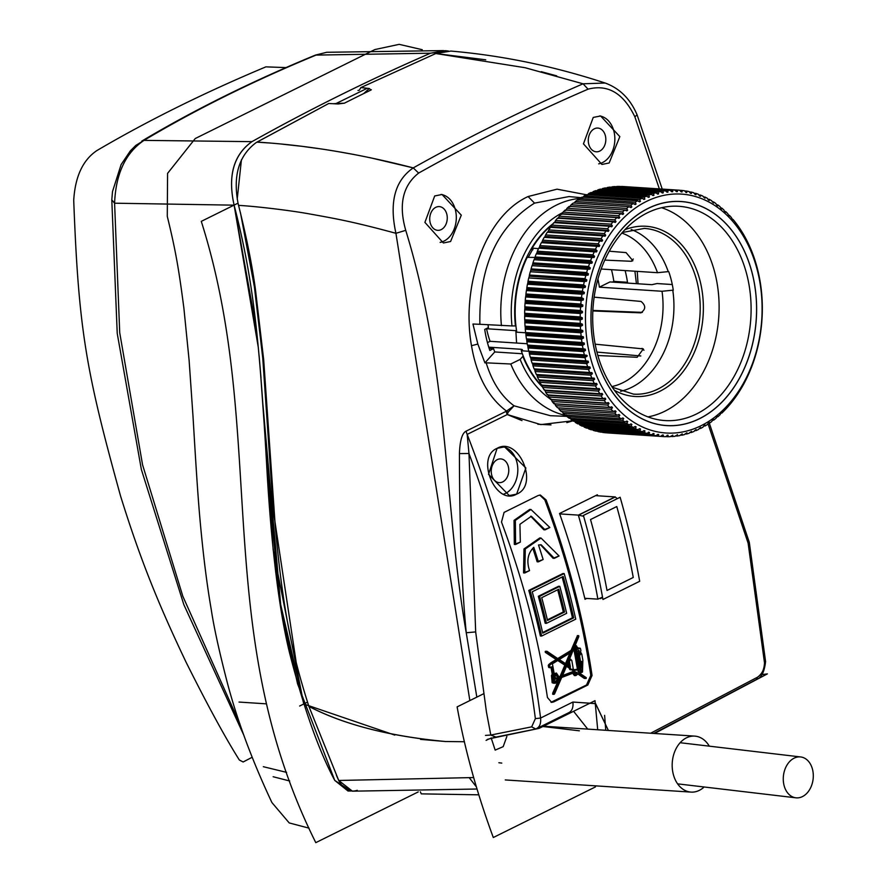 <?xml version="1.0" encoding="UTF-8"?>
<svg xmlns="http://www.w3.org/2000/svg" width="887" height="887" viewBox="0 0 887 887"><rect width="100%" height="100%" fill="white"/><g stroke="black" fill="none" stroke-linecap="round" stroke-linejoin="round"><path stroke-width="1.33" d="M572.78 420.782L540.848 424.596L507.264 414.539L508.207 412.078L514.061 405.814L506.277 411.258L466.207 431.104C462.194 432.923 459.932 440.418 459.433 453.59C459.544 527.255 461.805 586.972 466.24 632.753C443.833 503.794 449.321 372.063 405.736 230.343C398.429 204.709 402.731 185.627 418.642 173.076C473.813 142.142 530.282 114.168 588.059 89.166C607.905 84.01 623.506 93.235 634.87 116.851L659.363 188.898M508.207 412.078L506.477 411.058C488.271 397.431 476.618 375.644 471.496 345.708C461.273 289.107 483.415 217.06 528.075 196.537L557.036 189.175L586.296 194.741M637.254 271.378L638.03 283.773M434.697 195.96L424.906 222.382L443.378 242.983L450.596 241.508L461.284 215.153L442.048 194.497L434.697 195.96M593.237 117.428L583.458 143.849L601.929 164.45L609.147 162.986L619.836 136.631L600.599 115.975L593.237 117.428M459.433 453.59L468.979 453.512L467.183 434.386C504.049 529.927 528.519 624.481 540.582 718.049C541.125 723.903 539.496 727.551 535.681 728.97L536.646 728.593L535.681 728.97L531.679 726.852L490.799 735.057L486.431 711.939L475.676 631.921L468.979 453.512C501.399 541.336 523.352 628.373 534.85 714.623L535.371 718.636L531.679 726.852M535.371 718.636L540.582 718.049L572.88 702.049L595.632 703.657L608.393 730.456L595.51 703.568L572.88 702.049L540.582 718.049C528.53 624.559 504.071 530.005 467.183 434.386L507.264 414.539L521.988 420.604M757.509 677.202L650.637 733.227L757.509 677.202C762.088 673.943 764.428 669.164 764.505 662.844C764.173 669.674 761.833 674.453 757.509 677.202L756.666 679.342C761.345 678.012 764.317 672.113 765.592 661.658L764.505 662.844L748.129 543.188L707.97 423.642L748.14 543.21L764.505 662.844M587.815 685.019L592.05 675.439A598.525 372.451 63.7 0 0 546.104 499.958L540.383 495.046L538.187 495.5L504.082 512.398L501.499 522.044A598.525 372.451 -116.3 0 1 547.445 697.537L551.647 702.382L553.71 701.916L587.815 685.019L592.05 675.439A598.525 372.451 63.7 0 0 546.104 499.958L540.383 495.046L538.187 495.5L504.082 512.398L501.499 522.044A598.525 372.451 -116.3 0 1 547.445 697.537L551.647 702.382L553.71 701.916L587.815 685.019L586.54 684.964L590.786 675.384A596.652 371.287 -116.3 0 0 544.829 499.891L539.74 495.057L544.829 499.891A596.652 371.287 -116.3 0 1 590.786 675.384L592.05 675.439L590.786 675.384L586.54 684.964L552.435 701.861L553.71 701.916L551.027 702.293L586.54 684.964L587.815 685.019M497.119 448.323L488.537 474.334L509.271 495.567L516.644 494.114L525.869 467.992L504.603 446.882L497.119 448.323C475.133 457.237 495.656 506.488 516.644 494.114C539.629 485.167 518.496 435.872 497.119 448.323M585.021 599.29A598.525 372.451 -116.3 0 0 559.542 513.495A598.525 372.451 63.7 0 1 585.021 599.29L586.784 598.426L585.021 599.29M597.328 494.78L559.542 513.495L597.328 494.78A598.525 372.451 63.7 0 1 597.683 495.778A598.525 372.451 -116.3 0 0 597.328 494.78M607.296 83.799L605.156 83.023L583.047 83.799L525.126 67.722L435.783 53.53L450.918 51.069C502.419 55.526 553.843 66.192 605.189 83.045M485.743 59.806L435.783 53.53L360.876 87.58L359.268 90.252L357.993 90.463L359.246 90.263L360.876 87.58L435.916 53.475M333.412 103.712L344.344 103.18L371.354 89.753M588.059 89.166L583.047 83.799C525.159 108.913 468.558 136.942 413.253 167.898C359.412 153.894 307.334 145.28 257.019 142.075L328.722 103.502L338.113 103.967L344.344 103.18M369.291 88.523L370.999 89.986L369.291 88.523L360.876 87.58L369.291 88.523L363.581 93.645M473.636 777.555L338.712 780.471L308.909 706.418C343.457 724.491 388.983 736.188 445.507 741.521C389.681 736.376 344.145 724.679 308.909 706.418L308.332 704.655C294.063 659.473 283.263 616.653 275.203 525.359L263.694 359.878L255.334 288.608C251.941 264.16 246.353 236.419 238.559 205.385L238.126 203.644C232.782 175.859 238.803 155.502 256.188 142.563L328.722 103.502M238.559 205.385C253.87 206.139 289.14 210.241 308.665 213.778C336.572 218.801 353.17 221.706 395.935 233.303C389.105 202.38 394.87 180.571 413.253 167.898L369.657 157.598M475.676 631.921L466.24 632.753L476.829 697.127M469.844 700.586L395.935 233.303L405.736 230.343M485.488 735.401L490.799 735.057L495.866 737.064L487.251 739.448M495.068 737.285L535.327 729.114M466.207 431.104A6.73 4.191 -116.3 0 0 467.183 434.386L507.264 414.539A6.73 4.191 63.7 0 1 506.277 411.258M573.59 711.296L587.726 729.103M240.444 212.669L254.414 286.933L262.752 358.126L273.307 510.801L296.169 662.234M445.507 741.521L464.455 741.732L445.507 741.521L420.538 739.381L445.507 741.521L464.455 741.732L445.507 741.521M516.578 343.058L515.857 330.651M488.038 324.808A93.523 68.864 93.7 0 0 488.415 327.591L484.712 329.432A98.756 72.723 93.7 0 0 489.835 350.454L493.538 348.624L489.136 348.325M522.343 353.747L494.769 351.939L484.923 362.894L486.165 362.827C492.108 382.109 501.399 396.434 514.061 405.814L550.361 415.704L566.959 416.369M493.538 348.624A93.523 68.864 93.7 0 0 494.769 351.939M523.186 355.975L522.853 356.386A97.26 71.625 93.7 0 0 542.633 387.153M626.045 282.986L627.497 282.277A98.756 72.723 93.7 0 0 625.135 270.579M636.434 283.674L634.904 271.222M581.085 197.679L569.01 196.57L534.528 203.123C496.964 226.806 478.747 267.198 479.889 324.287L511.976 325.939A101.883 75.018 -86.3 0 1 562.779 212.592M479.889 324.287L472.959 324.032L477.838 344.056L484.923 362.894M550.184 398.928A101.883 75.018 -86.3 0 1 520.137 359.423L510.757 364.003L486.165 362.827M520.137 359.423L522.853 356.386M553.144 223.635A97.26 71.625 93.7 0 0 515.436 325.917L511.976 325.939M627.497 282.277L613.848 281.379L612.407 282.099M241.419 159.771L237.217 199.198M578.457 648.186L579.244 648.574L578.457 648.186M584.921 678.355L578.446 673.555L576.051 675.473L574.665 674.508A598.525 372.451 63.7 0 0 574.355 672.612L561.682 677.48L553.954 694.31L560.784 677.812L554.009 693.135L553.954 694.31L554.541 693.956L552.679 694.255L552.734 693.08L554.009 693.135L552.734 693.08L557.723 681.859L552.734 693.08L552.679 694.255L554.541 693.956L561.682 677.48L574.355 672.612A598.525 372.451 63.7 0 1 574.665 674.508L576.051 675.473L578.446 673.555L586.196 678.411L584.211 678.367L578.235 674.22L584.921 678.355M574.776 675.417L573.401 674.453A596.652 371.287 -116.3 0 0 573.168 673.067A596.652 371.287 -116.3 0 1 573.401 674.453L574.665 674.508L573.401 674.453L574.776 675.417M553.266 693.9L552.679 694.255L553.266 693.9M559.22 678.444L557.103 682.469L554.952 683.312L553.433 682.802L552.734 675.595L553.499 674.242A598.525 372.451 63.7 0 0 552.169 666.813L549.873 667.312A598.525 372.451 63.7 0 0 549.541 665.538L552.157 662.844L557.457 659.595L556.204 659.54L550.894 662.789L552.157 662.844L557.457 659.595L556.204 659.54L550.894 662.789L552.157 662.844L551.603 663.831L548.709 664.585L551.603 663.831L550.339 663.775L550.894 662.789L548.709 664.585L549.973 664.64L549.541 665.538L548.277 665.483A596.652 371.287 63.7 0 1 548.609 667.257L549.873 667.312A598.525 372.451 63.7 0 0 549.541 665.538L548.277 665.483L548.709 664.585L548.277 665.483A596.652 371.287 63.7 0 1 548.609 667.257L550.517 667.634L552.169 666.813A598.525 372.451 63.7 0 1 553.499 674.242L552.235 674.187A596.652 371.287 -116.3 0 0 551.015 667.39A596.652 371.287 -116.3 0 1 552.235 674.187L553.499 674.242L552.734 675.595L553.433 682.802L552.157 682.735L551.47 675.539L552.235 674.187L551.47 675.539L552.734 675.595L551.47 675.539L552.157 682.735L554.952 683.312L557.103 682.469L559.22 678.444L560.784 677.812L559.209 678.466M553.676 683.256L552.157 682.735L553.676 683.256M549.253 667.578L548.609 667.257L549.253 667.578M545.339 652.377L556.204 659.54L545.339 652.377L545.206 651.479L547.046 651.324L558.344 658.986L572.281 650.493L571.017 650.437L557.08 658.93L571.017 650.437L577.481 635.624L571.017 650.437L572.281 650.493L578.113 636.023L578.745 635.691L578.812 636.589L574.843 646.268L576.694 646.113A598.525 372.451 63.7 0 1 576.849 646.9L579.034 648.563L580.508 648.63A598.525 372.451 -116.3 0 1 580.896 650.714L580.486 651.845L581.805 654.218A598.525 372.451 -116.3 0 1 582.859 660.205L582.471 672.08L579.566 673.166L586.285 677.679L586.196 678.411L586.285 677.679L579.566 673.166L582.471 672.08L582.859 660.205A598.525 372.451 -116.3 0 0 581.805 654.218L580.486 651.845L580.896 650.714A598.525 372.451 -116.3 0 0 580.508 648.63L579.034 648.563L576.849 646.9A598.525 372.451 63.7 0 0 576.694 646.113L574.843 646.268L578.812 636.589L578.745 635.691L577.481 635.624L578.745 635.691L572.281 650.493L558.344 658.986L546.47 651.535L547.046 651.324L546.603 652.433L557.457 659.595L546.603 652.433L545.339 652.377L545.206 651.479L546.47 651.535L546.603 652.433L545.339 652.377M540.383 636.001A596.652 371.287 -116.3 0 0 528.796 590.42L562.912 573.534L528.796 590.42L530.049 590.487L564.165 573.59L562.912 573.534L564.165 573.59A598.525 372.451 -116.3 0 1 575.752 619.159L541.647 636.057L540.383 636.001A596.652 371.287 -116.3 0 0 528.796 590.42L530.049 590.487A598.525 372.451 63.7 0 1 541.647 636.057L540.383 636.001M553.078 558.278L540.527 544.762L553.078 558.278L554.331 558.333L541.17 544.773L538.52 544.995A598.525 372.451 -116.3 0 1 543.143 559.497L537.145 561.793A596.652 371.287 -116.3 0 0 532.81 548.221A596.652 371.287 -116.3 0 1 537.145 561.793L538.398 561.848A598.525 372.451 63.7 0 0 533.774 547.346C527.776 553.333 526.368 561.094 529.55 570.607L524.805 572.958L525.281 548.964L541.015 538.021L559.076 555.983L553.078 558.278M523.541 572.902L524.006 548.942L539.751 537.965L541.015 538.021L559.076 555.983L554.331 558.333L541.17 544.773L538.52 544.995A598.525 372.451 -116.3 0 1 543.143 559.497L538.398 561.848A598.525 372.451 63.7 0 0 533.774 547.346C527.776 553.333 526.368 561.094 529.55 570.607L523.541 572.902L524.006 548.942L539.751 537.965L541.015 538.021L525.281 548.964L524.805 572.958L523.541 572.902M543.853 529.794L530.67 516.245L543.853 529.794L545.117 529.849L531.324 516.256L519.926 524.295L520.336 542.123L515.591 544.474L515.347 520.381L530.947 509.493L549.862 527.499L543.853 529.794M514.327 544.418L514.05 520.359L529.672 509.437L530.947 509.493L549.862 527.499L545.117 529.849L531.324 516.256L519.926 524.295L520.336 542.123L514.327 544.418L514.05 520.359L529.672 509.437L530.947 509.493L515.347 520.381L515.591 544.474L514.327 544.418M577.027 647.754L577.326 649.406L578.379 648.885L577.027 647.754L577.326 649.406L578.379 648.885L577.226 648.841L578.379 648.885L577.027 647.754M578.246 651.49L579.266 650.991L578.878 650.315L578.102 650.703A598.525 372.451 63.7 0 1 578.246 651.49L579.266 650.991L578.147 650.936L579.266 650.991L578.878 650.315L578.102 650.703A598.525 372.451 63.7 0 1 578.246 651.49M580.464 654.262L579.788 652.255L578.025 653.131A598.525 372.451 -116.3 0 1 580.708 668.499L581.539 668.343L581.628 661.469L580.497 661.214L581.628 661.469L580.497 661.214L581.628 661.469L581.539 668.343L580.708 668.499A598.525 372.451 -116.3 0 0 578.025 653.131L579.788 652.255L580.464 654.262L579.533 655.759A598.525 372.451 63.7 0 1 580.497 661.214L579.466 661.17L580.497 661.214A598.525 372.451 63.7 0 0 579.533 655.759L580.464 654.262L579.211 654.196L578.524 652.2L579.211 654.196L580.464 654.262M581.872 671.592L581.994 669.951L580.686 669.563L580.242 671.703L581.872 671.592L581.994 669.951L580.686 669.563L580.242 671.703L581.872 671.592L580.597 671.537L580.73 669.896L581.994 669.951L580.686 669.563L581.994 669.951L580.73 669.896L580.597 671.537L581.872 671.592M579.51 669.973L580.02 669.097A598.525 372.451 63.7 0 0 576.029 646.767L575.386 647.089L579.51 669.973L580.02 669.097L579.355 669.075L580.02 669.097A598.525 372.451 63.7 0 0 576.029 646.767L575.386 647.089L579.51 669.973M575.197 649.75A598.525 372.451 63.7 0 1 578.767 669.896L577.847 669.851L578.767 669.896A598.525 372.451 63.7 0 0 575.197 649.75L572.758 651.224L567.203 664.773L570.363 666.88A598.525 372.451 63.7 0 0 569.399 661.436L570.873 659.34L569.465 659.296L571.771 660.349A598.525 372.451 -116.3 0 1 573.08 667.789L572.991 668.842L575.353 670.273L576.96 669.474L577.969 670.228L575.696 669.419L576.705 670.173L575.696 669.419L574.732 669.896L575.696 669.419L576.705 670.173L575.696 669.419L576.96 669.474L577.969 670.228L576.96 669.474L575.353 670.273L572.991 668.842L573.08 667.789A598.525 372.451 -116.3 0 0 571.771 660.349L569.41 659.429L570.274 659.462L569.399 661.436L568.6 661.403L569.399 661.436A598.525 372.451 63.7 0 1 570.363 666.88L567.203 664.773L572.758 651.224L575.197 649.75M575.02 648.785L573.468 649.727L574.643 646.834A598.525 372.451 63.7 0 1 575.02 648.785L573.867 648.73L575.02 648.785L573.468 649.727L574.643 646.834A598.525 372.451 63.7 0 1 575.02 648.785M578.269 672.169L579.255 672.889A598.525 372.451 63.7 0 0 578.934 670.86A598.525 372.451 63.7 0 1 579.255 672.889L578.269 672.169A598.525 372.451 63.7 0 0 578.113 671.204L578.934 670.86L578.113 671.204A598.525 372.451 63.7 0 1 578.269 672.169M575.807 673.898L577.082 673.266L575.818 673.2A596.652 371.287 63.7 0 0 575.707 672.479A596.652 371.287 63.7 0 1 575.818 673.2L577.082 673.266A598.525 372.451 63.7 0 0 576.971 672.534L575.497 671.958A598.525 372.451 -116.3 0 1 575.807 673.898L577.082 673.266A598.525 372.451 63.7 0 0 576.971 672.534L575.497 671.958A598.525 372.451 -116.3 0 1 575.807 673.898M574.332 671.57L574.665 670.971L570.751 669.164A598.525 372.451 63.7 0 0 570.596 668.255L569.332 668.188A596.652 371.287 63.7 0 1 569.487 669.097L570.751 669.164A598.525 372.451 63.7 0 0 570.596 668.255L569.332 668.188A596.652 371.287 63.7 0 1 569.487 669.097L572.315 669.441L574.665 670.971L573.39 670.916L574.665 670.971L574.332 671.57L573.069 671.514L573.39 670.916L571.051 669.386L573.39 670.916L573.069 671.514L562.546 675.572L574.332 671.57L562.269 676.227L574.332 671.57M566.782 665.66L562.269 676.227L566.782 665.66L570.596 668.255L566.782 665.66M571.627 651.967L566.538 664.285L559.242 659.518L566.538 664.285L571.627 651.967L559.242 659.518L571.627 651.967M559.298 677.358L561.327 676.526L560.063 676.459L564.842 665.15L560.063 676.459L559.22 676.814L561.327 676.526L566.106 665.206L564.842 665.15L557.091 660.072L564.842 665.15L566.106 665.206L561.327 676.526L559.298 677.358L556.415 673.033L559.298 677.358M554.187 673.654L556.415 673.033L554.187 673.654A598.525 372.451 -116.3 0 0 552.401 663.786L558.355 660.128L566.106 665.206L558.355 660.128L552.401 663.786A598.525 372.451 -116.3 0 1 554.187 673.654M557.845 680.517L558.344 675.983L556.138 674.12L554.353 674.63L553.122 680.939L555.062 682.358L557.845 680.517L558.344 675.983L556.138 674.12L554.353 674.63L553.122 680.939L555.062 682.358L557.845 680.517L556.748 680.473L557.845 680.517M578.269 655.704L579.211 654.196L578.269 655.704M579.233 661.159L580.364 661.414L579.233 661.159M580.486 667.135L580.408 661.613L580.486 667.135M577.448 669.474A596.652 371.287 -116.3 0 0 574.077 650.426A596.652 371.287 -116.3 0 1 577.448 669.474M568.944 665.926A596.652 371.287 -116.3 0 0 568.279 662.168A596.652 371.287 -116.3 0 1 568.944 665.926M566.516 666.281L569.332 668.188L566.516 666.281M570.64 669.585L569.487 669.097L570.64 669.585M569.92 653.009L565.529 663.62L569.92 653.009M556.969 675.706L555.484 674.175L556.969 675.706M557.158 675.927L558.344 675.983L557.158 675.927M554.453 682.203L556.16 680.961L554.453 682.203M553.555 675.539L555.85 675.162L557.524 676.57L556.57 680.717L555.118 681.227L553.366 679.242L555.85 675.162L554.497 675.096L557.524 676.57L556.57 680.717L555.118 681.227L553.366 679.242L555.761 675.162L553.555 675.539M553.843 681.172L555.118 681.238L553.843 681.172M552.656 679.209L553.366 679.242L552.656 679.209M555.229 679.364L556.238 677.912L554.996 677.513L555.229 679.364L556.238 677.912L554.996 677.513L555.229 679.364M554.963 677.845L556.238 677.912L554.996 677.513L556.238 677.912L554.963 677.845L553.965 679.309L554.963 677.845M563.178 576.472L532.222 591.806A598.525 372.451 -116.3 0 1 542.744 633.174L573.701 617.84L572.448 617.784A596.652 371.287 -116.3 0 0 562.092 577.016A596.652 371.287 -116.3 0 1 572.448 617.784L542.6 632.564L572.448 617.784L573.701 617.84A598.525 372.451 63.7 0 0 563.178 576.472L532.222 591.806A598.525 372.451 -116.3 0 1 542.744 633.174L573.701 617.84A598.525 372.451 63.7 0 0 563.178 576.472M545.195 623.273A596.652 371.287 -116.3 0 0 538.331 596.286L558.533 586.274L538.331 596.286L539.584 596.341L559.786 586.329L558.533 586.274L559.786 586.329A598.525 372.451 -116.3 0 1 566.66 613.327L546.447 623.328L545.195 623.273A596.652 371.287 -116.3 0 0 538.331 596.286L539.584 596.341A598.525 372.451 63.7 0 1 546.447 623.328L545.195 623.273M558.788 589.212L541.724 597.661A598.525 372.451 -116.3 0 1 547.523 620.457L564.575 612.008L563.323 611.952A596.652 371.287 -116.3 0 0 557.69 589.755A596.652 371.287 -116.3 0 1 563.323 611.952L547.379 619.847L563.323 611.952L564.575 612.008A598.525 372.451 63.7 0 0 558.788 589.212L541.724 597.661A598.525 372.451 -116.3 0 1 547.523 620.457L564.575 612.008A598.525 372.451 63.7 0 0 558.788 589.212M503.029 446.848A24.149 17.784 -86.3 0 1 517.775 468.059A24.149 17.784 -86.3 0 1 505.512 493.394A24.149 17.784 -86.3 0 1 503.639 494.17M497.285 459.632A11.886 8.748 93.7 0 0 491.287 472.583A11.886 8.748 93.7 0 0 499.226 482.639A11.886 8.748 93.7 0 0 502.718 481.907A11.886 8.748 93.7 0 0 508.717 468.957A11.886 8.748 93.7 0 0 500.778 458.912A11.886 8.748 93.7 0 0 497.285 459.632M441.027 194.464A24.149 17.784 -86.3 0 1 456.251 215.419A24.149 17.784 -86.3 0 1 444.01 241.087A24.149 17.784 -86.3 0 1 440.107 242.384M435.783 207.336A11.886 8.748 93.7 0 0 429.785 220.286A11.886 8.748 93.7 0 0 437.723 230.332A11.886 8.748 93.7 0 0 441.216 229.6A11.886 8.748 93.7 0 0 447.214 216.65A11.886 8.748 93.7 0 0 439.276 206.604A11.886 8.748 93.7 0 0 435.783 207.336M599.579 115.942A24.149 17.784 -86.3 0 1 614.791 136.897A24.149 17.784 -86.3 0 1 602.561 162.554A24.149 17.784 -86.3 0 1 598.658 163.851M594.334 128.803A11.886 8.748 93.7 0 0 588.336 141.754A11.886 8.748 93.7 0 0 596.275 151.799A11.886 8.748 93.7 0 0 599.767 151.067A11.886 8.748 93.7 0 0 605.766 138.117A11.886 8.748 93.7 0 0 597.827 128.072A11.886 8.748 93.7 0 0 594.334 128.803M258.372 347.859L234.101 205.108C227.626 175.992 233.536 154.859 251.808 141.732C310.062 109.145 369.679 79.619 430.65 53.153L448.29 50.969L430.65 53.153C369.679 79.619 310.062 109.145 251.808 141.732C233.536 154.859 227.626 175.992 234.101 205.108L256.421 329.155M394.715 735.079L303.764 703.99L307.512 702.127L303.764 703.99L279.25 598.481L266.3 458.745M264.814 434.12L263.007 405.636M761.689 674.663L767.377 673.887L654.506 733.482L767.377 673.887L761.689 674.663M597.705 729.757L595.011 700.686L539.108 728.371L489.524 738.749L539.108 728.371L595.011 700.686L597.705 729.757M489.214 738.838L486.087 740.379L489.214 738.838M394.748 735.09L303.764 703.99L307.512 702.127L299.64 706.03L303.764 703.99L273.152 549.785L260.201 368.172M266.488 703.857L239.024 702.06L266.488 703.857M420.383 791.858L421.258 793.865L478.725 794.819L421.258 793.865L420.383 791.858M605.754 730.289L604.612 715.377L605.754 730.289M699.278 790.384A28.051 20.656 -86.3 0 1 691.04 792.102A28.051 20.656 -86.3 0 1 672.302 768.386A28.051 20.656 -86.3 0 1 686.46 737.829A28.051 20.656 -86.3 0 1 694.698 736.11A28.051 20.656 -86.3 0 1 709.29 746.155A28.051 20.656 -86.3 0 0 694.698 736.11L543.476 726.209L694.698 736.11A28.051 20.656 -86.3 0 0 686.46 737.829A28.051 20.656 -86.3 0 0 672.302 768.386A28.051 20.656 -86.3 0 0 691.04 792.102L505.268 779.939L691.04 792.102A28.051 20.656 -86.3 0 0 699.278 790.384A28.051 20.656 -86.3 0 0 704.134 786.98A28.051 20.656 -86.3 0 1 699.278 790.384M503.184 746.654L506.887 736.398L503.184 746.654L495.168 750.114L491.154 737.873M354.423 154.571L336.129 151.311M318.089 148.517L304.33 146.654M299.728 146.089L283.008 144.248M268.062 142.907L256.897 142.142M583.047 83.799C525.148 108.913 468.558 136.942 413.253 167.898L418.642 173.076M541.258 71.681L556.692 75.85M344.4 103.191A3364.191 2477.291 -86.3 0 1 371.054 89.986M537.866 424.252L550.993 424.906M566.815 422.622L572.858 420.837M575.752 619.159A598.525 372.451 -116.3 0 0 564.165 573.59L530.049 590.487A598.525 372.451 63.7 0 1 541.647 636.057L575.752 619.159M566.66 613.327A598.525 372.451 -116.3 0 0 559.786 586.329L539.584 596.341A598.525 372.451 63.7 0 1 546.447 623.328L566.66 613.327M583.635 516.278L578.346 515.114A591.041 367.795 63.7 0 1 597.871 599.146L584.777 598.293M595.565 495.645L615.079 496.92L578.357 515.114A598.525 372.451 -116.3 0 1 597.893 599.146L602.528 597.139M615.079 496.92L617.33 498.638M578.346 515.114L559.675 513.895M583.402 515.447L620.135 497.252A598.525 372.451 63.7 0 1 639.682 581.284L602.949 599.479A598.525 372.451 -116.3 0 0 583.402 515.447M525.681 332.78L516.777 332.193A97.26 71.625 93.7 0 1 515.203 308.465A97.26 71.625 93.7 0 1 527.2 257.33L534.939 257.452M611.83 386.577A78.555 57.843 93.7 0 0 623.04 382.641A78.555 57.843 93.7 0 0 662.024 291.269L672.778 290.193A83.045 61.148 -86.3 0 1 620.59 391.322M527.222 343.746L490.067 341.318A78.555 57.843 93.7 0 1 486.575 328.744M552.39 224.644A97.26 71.625 93.7 0 0 532.178 248.105L531.89 250.012M538.586 248.659L532.178 248.105M488.759 347.161L521.423 349.301L521.312 350.764L528.807 351.263M521.312 350.764A97.26 71.625 93.7 0 0 530.404 370.777A97.26 71.625 93.7 0 0 542.434 386.477M521.822 350.476A93.523 68.864 -86.3 0 1 521.423 349.301L522.421 349.689M516.544 330.707L486.154 328.711M631.178 229.511A83.045 61.148 -86.3 0 1 668.244 271.622L668.754 271.655A83.045 61.148 -86.3 0 1 671.437 280.735A83.045 61.148 -86.3 0 1 673.277 290.226L672.778 290.193M661.647 207.724A106.617 78.511 -86.3 0 1 715.244 274.338A106.617 78.511 -86.3 0 1 647.953 416.901M672.279 284.539L657.045 283.541L651.89 284.683L609.957 281.933L599.39 287.166A78.555 57.843 93.7 0 0 597.927 279.183M668.244 271.622L657.5 272.697A78.555 57.843 93.7 0 0 621.876 233.081M657.5 272.697L601.198 269.016M599.39 287.166L662.024 291.269M597.849 355.521L637.176 357.284L643.33 348.901L595.166 344.178M592.86 310.949L640.869 312.845M641.002 312.845L640.747 312.845C645.913 309.408 646.013 305.605 641.035 301.436L594.168 297.167M604.834 260.102L631.245 261.288L632.863 260.711L626.056 252.595L609.302 251.209M532.954 249.713L532.233 250.023M487.451 342.615L490.067 341.318M611.498 269.692A98.756 72.723 -86.3 0 1 613.848 281.379M642.399 312.379L592.882 310.428M596.918 352.072L640.813 355.964M747.209 276.134A107.36 79.054 93.7 0 0 678.91 206.294A107.36 79.054 93.7 0 0 596.585 350.731A107.36 79.054 93.7 0 0 664.884 420.56A107.36 79.054 93.7 0 0 747.209 276.134M595.066 352.538A112.228 82.635 93.7 0 0 699.422 418.675A112.228 82.635 93.7 0 0 752.509 274.56A112.228 82.635 93.7 0 0 648.164 208.434A112.228 82.635 93.7 0 0 595.066 352.538M757.764 271.965A119.701 88.146 -86.3 0 1 701.129 425.682A119.701 88.146 -86.3 0 1 589.822 355.144A119.701 88.146 -86.3 0 1 646.457 201.427A119.701 88.146 -86.3 0 1 757.764 271.965M584.333 354.867A123.448 90.906 -86.3 0 1 583.613 351.596L585.52 350.409L585.265 349.168L583.036 348.724A123.448 90.906 -86.3 0 1 582.437 345.409L584.389 344.278L584.189 343.025L581.972 342.493A123.448 90.906 -86.3 0 1 581.506 339.133L583.502 338.069L583.358 336.794L581.162 336.184A123.448 90.906 -86.3 0 1 580.83 332.791L582.859 331.793L582.759 330.507L580.597 329.809A123.448 90.906 -86.3 0 1 580.397 326.383L582.471 325.462L582.415 324.176L580.275 323.389A123.448 90.906 -86.3 0 1 580.209 319.952L582.316 319.098L582.316 317.801L580.209 316.947A123.448 90.906 -86.3 0 1 580.275 313.499L582.415 312.723L582.46 311.426L580.386 310.483A123.448 90.906 -86.3 0 1 580.586 307.046L582.748 306.348L582.848 305.05L580.819 304.041A123.448 90.906 -86.3 0 1 581.151 300.604L583.336 299.994L583.491 298.708L581.495 297.611A123.448 90.906 -86.3 0 1 581.961 294.207L584.167 293.675L584.367 292.4L582.415 291.235A123.448 90.906 -86.3 0 1 583.014 287.854L585.243 287.41L585.487 286.146L583.591 284.915A123.448 90.906 -86.3 0 1 584.311 281.578L586.551 281.212L586.85 279.97L584.988 278.673A123.448 90.906 -86.3 0 1 585.841 275.38L588.103 275.114L588.447 273.883L586.64 272.531A123.448 90.906 -86.3 0 1 587.604 269.293L589.877 269.116L590.265 267.907L588.513 266.499A123.448 90.906 -86.3 0 1 589.611 263.328L591.884 263.228L592.316 262.053L590.62 260.59A123.448 90.906 -86.3 0 1 591.829 257.496L594.102 257.496L594.578 256.343L592.937 254.835A123.448 90.906 -86.3 0 1 594.268 251.819L596.541 251.908L597.062 250.788L595.476 249.225A123.448 90.906 -86.3 0 1 596.918 246.309L599.191 246.486L599.745 245.411L598.226 243.803A123.448 90.906 -86.3 0 1 599.767 240.987L602.029 241.253L602.628 240.211L601.164 238.57A123.448 90.906 -86.3 0 1 602.816 235.864L605.067 236.219L605.71 235.221L604.313 233.547A123.448 90.906 -86.3 0 1 606.054 230.953L608.294 231.385L608.97 230.443L607.628 228.735A123.448 90.906 -86.3 0 1 609.48 226.263L611.686 226.795L612.396 225.886L611.121 224.156A123.448 90.906 -86.3 0 1 613.061 221.817L615.256 222.426L615.999 221.573L614.791 219.821A123.448 90.906 -86.3 0 1 616.809 217.614L618.971 218.313L619.747 217.515L618.605 215.752A123.448 90.906 -86.3 0 1 620.7 213.678L622.84 214.466L623.639 213.712L622.563 211.938A123.448 90.906 -86.3 0 1 624.736 210.019L626.843 210.884L627.663 210.186L626.654 208.412A123.448 90.906 -86.3 0 1 628.894 206.638L630.967 207.58L631.821 206.948L630.879 205.163A123.448 90.906 -86.3 0 1 633.174 203.555L635.203 204.575L636.079 203.999L635.203 202.214A123.448 90.906 -86.3 0 1 637.553 200.772L639.549 201.859L640.436 201.349L639.627 199.575A123.448 90.906 -86.3 0 1 642.022 198.289L643.973 199.453L644.882 199.01L644.139 197.247A123.448 90.906 -86.3 0 1 646.579 196.138L648.486 197.357L649.406 196.981L648.73 195.24A123.448 90.906 -86.3 0 1 651.202 194.297L653.054 195.583L653.996 195.262L653.375 193.543A123.448 90.906 -86.3 0 1 655.881 192.778L657.688 194.131L658.631 193.876L658.076 192.191A123.448 90.906 -86.3 0 1 660.593 191.603L662.345 193.011L663.299 192.823L662.811 191.16A123.448 90.906 -86.3 0 1 665.339 190.749L667.046 192.213L668 192.091L667.567 190.472A123.448 90.906 -86.3 0 1 670.106 190.239L671.747 191.758L672.701 191.703L672.335 190.117A123.448 90.906 -86.3 0 1 674.874 190.062L676.459 191.625L677.413 191.636L677.091 190.095A123.448 90.906 -86.3 0 1 679.331 190.206A123.448 90.906 -86.3 0 1 679.63 190.228L681.161 191.836L682.103 191.914L681.837 190.417A123.448 90.906 -86.3 0 1 684.365 190.727L686.771 192.523L686.56 191.082A123.448 90.906 -86.3 0 1 689.066 191.57L690.463 193.244L691.405 193.455L691.239 192.069A123.448 90.906 -86.3 0 1 693.712 192.734L695.053 194.441L695.973 194.719L695.863 193.399A123.448 90.906 -86.3 0 1 698.302 194.242L699.577 195.972L700.486 196.315L700.42 195.051A123.448 90.906 -86.3 0 1 702.814 196.071L704.921 198.233L704.888 197.025A123.448 90.906 -86.3 0 1 707.249 198.211L708.391 199.985L709.256 200.462L709.278 199.331A123.448 90.906 -86.3 0 1 711.574 200.684L713.503 203.001L713.558 201.937A123.448 90.906 -86.3 0 1 715.787 203.456L716.796 205.241L717.627 205.839L717.716 204.853A123.448 90.906 -86.3 0 1 719.889 206.538L721.63 208.977L721.752 208.068A123.448 90.906 -86.3 0 1 723.847 209.897L724.723 211.683L725.499 212.392L725.655 211.572A123.448 90.906 -86.3 0 1 727.673 213.556L729.225 216.095L729.402 215.353A123.448 90.906 -86.3 0 1 731.332 217.481L732.795 220.065L732.984 219.399A123.448 90.906 -86.3 0 1 734.835 221.672L736.41 223.712A123.448 90.906 -86.3 0 1 738.161 226.107L739.647 228.258A123.448 90.906 -86.3 0 1 741.299 230.786L742.707 233.048A123.448 90.906 -86.3 0 1 744.248 235.698L745.557 238.06A123.448 90.906 -86.3 0 1 746.998 240.809L748.218 243.271A123.448 90.906 -86.3 0 1 749.548 246.131L750.657 248.67A123.448 90.906 -86.3 0 1 751.877 251.631L752.886 254.259A123.448 90.906 -86.3 0 1 753.983 257.308L754.881 260.002A123.448 90.906 -86.3 0 1 755.857 263.129L756.655 265.889A123.448 90.906 -86.3 0 1 757.509 269.094L758.197 271.91A123.448 90.906 -86.3 0 1 758.917 275.181L759.494 278.052A123.448 90.906 -86.3 0 1 760.092 281.367L760.558 284.283A123.448 90.906 -86.3 0 1 761.024 287.643L761.368 290.592A123.448 90.906 -86.3 0 1 761.7 293.996L761.933 296.968A123.448 90.906 -86.3 0 1 762.144 300.394L762.255 303.387A123.448 90.906 -86.3 0 1 762.321 306.824L762.321 309.84A123.448 90.906 -86.3 0 1 762.266 313.277L762.144 316.293A123.448 90.906 -86.3 0 1 761.944 319.741L761.711 322.735A123.448 90.906 -86.3 0 1 761.39 326.172L761.035 329.166A123.448 90.906 -86.3 0 1 760.58 332.581L760.115 335.541A123.448 90.906 -86.3 0 1 759.527 338.923L758.95 341.861A123.448 90.906 -86.3 0 1 758.23 345.209L757.542 348.103A123.448 90.906 -86.3 0 1 756.689 351.396L755.901 354.246A123.448 90.906 -86.3 0 1 754.926 357.483L754.017 360.277A123.448 90.906 -86.3 0 1 752.93 363.448L751.921 366.187A123.448 90.906 -86.3 0 1 750.701 369.28L749.593 371.952A123.448 90.906 -86.3 0 1 748.262 374.957L747.054 377.552A123.448 90.906 -86.3 0 1 745.612 380.468L744.315 382.973A123.448 90.906 -86.3 0 1 742.763 385.79L741.366 388.207A123.448 90.906 -86.3 0 1 739.714 390.912L738.228 393.229A123.448 90.906 -86.3 0 1 736.476 395.835L734.902 398.041A123.448 90.906 -86.3 0 1 733.061 400.514L731.409 402.62A123.448 90.906 -86.3 0 1 729.469 404.971L727.75 406.956A123.448 90.906 -86.3 0 1 725.732 409.162L723.925 411.036A123.448 90.906 -86.3 0 1 721.83 413.098L721.719 412.444L720.909 413.198L719.967 414.839A123.448 90.906 -86.3 0 1 717.805 416.757L717.716 416.025L715.876 418.376A123.448 90.906 -86.3 0 1 713.636 420.139L713.591 419.329L712.738 419.961L711.662 421.613A123.448 90.906 -86.3 0 1 709.367 423.221L709.345 422.334L708.469 422.911L707.338 424.563A123.448 90.906 -86.3 0 1 704.977 426.004L705.01 425.05L704.112 425.56L702.903 427.201A123.448 90.906 -86.3 0 1 700.508 428.488L700.575 427.456L698.391 429.53A123.448 90.906 -86.3 0 1 695.951 430.65L696.062 429.552L693.811 431.548A123.448 90.906 -86.3 0 1 691.339 432.479L691.494 431.326L689.155 433.233A123.448 90.906 -86.3 0 1 686.66 433.998L686.871 432.778L684.465 434.586A123.448 90.906 -86.3 0 1 681.937 435.184L682.203 433.898L679.73 435.617A123.448 90.906 -86.3 0 1 677.191 436.027L677.513 434.697L674.974 436.304A123.448 90.906 -86.3 0 1 672.424 436.537L672.801 435.151L670.206 436.659A123.448 90.906 -86.3 0 1 667.656 436.714L668.088 435.284L665.438 436.681A123.448 90.906 -86.3 0 1 663.199 436.57A123.448 90.906 -86.3 0 1 662.899 436.548L663.398 435.085L662.445 434.996L660.693 436.36A123.448 90.906 -86.3 0 1 658.165 436.049L658.719 434.541L657.777 434.386L655.97 435.705A123.448 90.906 -86.3 0 1 653.464 435.218L654.085 433.665L651.291 434.708A123.448 90.906 -86.3 0 1 648.818 434.042L649.495 432.468L646.667 433.377A123.448 90.906 -86.3 0 1 644.228 432.534L644.971 430.949L644.062 430.594L642.121 431.725A123.448 90.906 -86.3 0 1 639.715 430.716L640.525 429.097L639.638 428.676L637.642 429.751A123.448 90.906 -86.3 0 1 635.292 428.565L636.167 426.935L635.292 426.447L633.263 427.456A123.448 90.906 -86.3 0 1 630.956 426.093L631.899 424.452L631.056 423.908L628.983 424.84A123.448 90.906 -86.3 0 1 626.743 423.321L627.752 421.669L626.921 421.07L624.814 421.924A123.448 90.906 -86.3 0 1 622.641 420.25L623.716 418.597L622.918 417.932L620.778 418.708A123.448 90.906 -86.3 0 1 618.682 416.879L619.825 415.227L619.048 414.517L616.886 415.205A123.448 90.906 -86.3 0 1 614.868 413.22L616.066 411.59L615.323 410.814L613.139 411.424A123.448 90.906 -86.3 0 1 611.198 409.295L612.473 407.676L611.764 406.845L609.546 407.377A123.448 90.906 -86.3 0 1 607.695 405.104L609.036 403.496L608.36 402.62L606.131 403.075A123.448 90.906 -86.3 0 1 604.369 400.669L605.777 399.083L605.134 398.152L602.883 398.518A123.448 90.906 -86.3 0 1 601.231 395.99L602.694 394.427L602.096 393.462L599.834 393.728A123.448 90.906 -86.3 0 1 598.281 391.078L599.8 389.559L599.246 388.539L596.973 388.728A123.448 90.906 -86.3 0 1 595.532 385.967L597.117 384.47L596.596 383.417L594.323 383.506A123.448 90.906 -86.3 0 1 592.993 380.645L594.634 379.192L594.157 378.095L591.873 378.106A123.448 90.906 -86.3 0 1 590.664 375.146L592.361 373.737L591.928 372.607L589.644 372.518A123.448 90.906 -86.3 0 1 588.558 369.469L590.31 368.116L589.922 366.952L587.649 366.774A123.448 90.906 -86.3 0 1 586.673 363.648L588.48 362.339L588.136 361.153L585.875 360.887A123.448 90.906 -86.3 0 1 585.021 357.683L587.249 355.709L584.333 354.867L528.774 351.23L586.584 355.221M599.834 393.728L544.274 390.092A123.448 90.906 93.7 0 1 542.722 387.442L542.223 385.79L599.8 389.559L599.246 388.539M602.883 398.518L547.323 394.881A123.448 90.906 93.7 0 1 545.671 392.353L545.117 390.657L602.694 394.427L602.096 393.462M606.131 403.075L550.561 399.438A123.448 90.906 93.7 0 1 548.809 397.032L548.199 395.314L605.777 399.083L605.134 398.152M609.546 407.377L553.987 403.74A123.448 90.906 93.7 0 1 552.135 401.467L551.459 399.738L609.036 403.496L608.36 402.62M613.139 411.424L557.579 407.787A123.448 90.906 93.7 0 1 555.639 405.658L554.896 403.907L612.473 407.676L611.764 406.845M613.227 411.402L616.066 411.59L615.323 410.814M617.33 415.072L619.825 415.227L619.048 414.517M621.499 418.453L623.716 418.597L622.918 417.932M625.756 421.547L627.752 421.669L626.921 421.07M630.103 424.341L631.899 424.452L631.056 423.908M634.538 426.824L636.167 426.935L635.292 426.447M639.039 428.998L640.525 429.097L639.638 428.676M643.618 430.86L644.971 430.949L644.062 430.594M648.253 432.39L649.495 432.468L648.574 432.191M652.943 433.599L654.085 433.665L653.154 433.455M657.666 434.475L658.719 434.541L657.777 434.386M663.398 435.085L662.445 434.996L663.398 435.085M667.19 435.229L668.088 435.284L667.135 435.273M709.035 422.323L708.469 422.911M713.325 419.307L712.738 419.961M717.494 416.014L716.884 416.724M721.541 412.433L720.909 413.198M586.884 356.43L529.295 352.66L529.007 351.452M585.52 350.409L527.931 346.64L528.053 347.959A123.448 90.906 93.7 0 0 528.774 351.23M527.931 346.64L527.687 345.398L585.265 349.168M584.389 344.278L526.811 340.508L526.878 341.772A123.448 90.906 93.7 0 0 527.477 345.087L527.687 345.398M526.811 340.508L526.612 339.255L584.189 343.025M583.502 338.069L525.924 334.299L525.947 335.497A123.448 90.906 93.7 0 0 526.412 338.856L526.612 339.255M525.924 334.299L525.769 333.024L583.358 336.794M582.859 331.793L525.281 328.024L525.27 329.155A123.448 90.906 93.7 0 0 525.603 332.547L525.769 333.024M525.281 328.024L525.182 326.738L582.759 330.507M582.471 325.462L524.882 321.693L524.838 322.746A123.448 90.906 93.7 0 0 525.037 326.172L525.182 326.738M524.882 321.693L524.838 320.407L582.415 324.176M582.316 319.098L524.738 315.328L524.649 316.315A123.448 90.906 93.7 0 0 524.716 319.752L524.838 320.407M524.738 315.328L524.738 314.031L582.316 317.801M582.415 312.723L524.827 308.953L524.716 309.862A123.448 90.906 93.7 0 0 524.649 313.311L524.738 314.031M524.827 308.953L524.882 307.656L582.46 311.426M582.748 306.348L525.171 302.578L525.026 303.409A123.448 90.906 93.7 0 0 524.827 306.847L524.882 307.656M525.171 302.578L525.27 301.281L582.848 305.05M583.336 299.994L525.758 296.225L525.592 296.968A123.448 90.906 93.7 0 0 525.259 300.405L525.27 301.281M525.758 296.225L525.913 294.939L583.491 298.708M584.167 293.675L526.59 289.905L526.401 290.57A123.448 90.906 93.7 0 0 525.936 293.974L525.913 294.939M526.59 289.905L526.789 288.63L584.367 292.4M585.243 287.41L527.665 283.64L527.455 284.217A123.448 90.906 93.7 0 0 526.856 287.599L526.789 288.63M527.665 283.64L527.909 282.376L585.487 286.146M586.551 281.212L528.741 277.941A123.448 90.906 93.7 0 0 528.02 281.279L527.909 282.376M528.974 277.443L529.273 276.201L586.85 279.97M588.103 275.114L530.282 271.744A123.448 90.906 93.7 0 0 529.428 275.037L529.273 276.201M530.526 271.344L530.858 270.114L588.447 273.883M589.877 269.116L532.045 265.656A123.448 90.906 93.7 0 0 531.08 268.894L530.858 270.114M532.3 265.346L532.688 264.138L590.265 267.907M591.884 263.228L534.041 259.691A123.448 90.906 93.7 0 0 532.954 262.862L532.688 264.138M534.307 259.459L534.739 258.283L592.316 262.053M594.102 257.496L536.269 253.859A123.448 90.906 93.7 0 0 535.049 256.953L534.739 258.283M536.524 253.726L537.001 252.573L594.578 256.343M596.541 251.908L538.708 248.183A123.448 90.906 93.7 0 0 537.378 251.198L537.001 252.573M538.963 248.138L539.484 247.018L597.062 250.788M596.918 246.309L541.358 242.672A123.448 90.906 93.7 0 0 539.917 245.588L539.484 247.018M541.602 242.716L542.168 241.641L599.745 245.411M599.767 240.987L544.208 237.35A123.448 90.906 93.7 0 0 542.667 240.166L542.168 241.641M544.452 237.483L545.05 236.441L602.628 240.211M602.816 235.864L547.257 232.228A123.448 90.906 93.7 0 0 545.605 234.933L545.05 236.441M547.49 232.449L548.133 231.452L605.71 235.221M606.054 230.953L550.494 227.316A123.448 90.906 93.7 0 0 548.743 229.91L548.133 231.452M550.993 227.382L551.392 226.673L608.97 230.443L608.294 231.385M609.48 226.263L553.909 222.626A123.448 90.906 93.7 0 0 552.069 225.098L551.392 226.673M554.397 222.814L554.818 222.116L612.396 225.886L611.686 226.795M613.061 221.817L557.502 218.18A123.448 90.906 93.7 0 0 555.561 220.519L554.818 222.116M557.967 218.49L558.411 217.803L615.999 221.573L615.256 222.426M616.809 217.614L561.249 213.978A123.448 90.906 93.7 0 0 559.231 216.184L558.411 217.803M561.693 214.421L562.17 213.745L619.747 217.515L618.971 218.313M620.7 213.678L565.141 210.042A123.448 90.906 93.7 0 0 563.045 212.115L562.17 213.745M565.551 210.607L566.061 209.942L623.639 213.712L622.84 214.466M624.736 210.019L569.177 206.383A123.448 90.906 93.7 0 0 567.004 208.301L566.061 209.942M569.554 207.059L570.086 206.416L627.663 210.186L626.843 210.884M628.894 206.638L573.335 203.001A123.448 90.906 93.7 0 0 571.095 204.775L570.086 206.416M633.174 203.555L577.614 199.919A123.448 90.906 93.7 0 0 575.308 201.526L574.233 203.178M637.553 200.772L581.994 197.136A123.448 90.906 93.7 0 0 579.643 198.577L578.501 200.229M642.022 198.289L586.462 194.652A123.448 90.906 93.7 0 0 584.067 195.938L582.859 197.579M646.579 196.138L591.019 192.501A123.448 90.906 93.7 0 0 588.58 193.61L587.305 195.24M651.202 194.297L595.643 190.661A123.448 90.906 93.7 0 0 593.159 191.603L591.829 193.211M655.881 192.778L600.311 189.142A123.448 90.906 93.7 0 0 597.816 189.907L596.408 191.492M660.593 191.603L605.034 187.966A123.448 90.906 93.7 0 0 602.506 188.554L601.863 189.241M665.339 190.749L609.779 187.113A123.448 90.906 93.7 0 0 607.24 187.523L606.697 188.066M670.106 190.239L614.547 186.603A123.448 90.906 93.7 0 0 611.997 186.835L611.575 187.235M674.874 190.062L619.314 186.425A123.448 90.906 93.7 0 0 616.764 186.481L616.487 186.725M624.071 186.592A123.448 90.906 93.7 0 0 623.772 186.569A123.448 90.906 93.7 0 0 621.532 186.458L621.41 186.569M709.278 199.331L707.904 199.242M713.558 201.937L712.283 201.859M716.796 205.241L717.239 205.817M717.716 204.853L716.541 204.775M720.832 208.312L721.297 208.955M721.752 208.068L720.665 207.99M724.723 211.683L725.222 212.381M725.655 211.572L724.646 211.505M728.482 215.319L728.992 216.084M729.402 215.353L728.471 215.286M732.085 219.233L732.595 220.054M732.984 219.399L732.13 219.344M735.511 223.413L736.044 224.278M736.41 223.712L735.622 223.657M739.647 228.258L738.949 228.214M742.707 233.048L742.075 233.004M607.296 432.867L607.34 432.911A123.448 90.906 93.7 0 0 607.639 432.934A123.448 90.906 93.7 0 0 607.95 432.956M602.417 432.191L602.606 432.412A123.448 90.906 93.7 0 0 605.134 432.723L660.693 436.36M597.583 431.193L597.905 431.581A123.448 90.906 93.7 0 0 600.41 432.069L655.97 435.705M592.826 429.862L593.259 430.406A123.448 90.906 93.7 0 0 595.731 431.071L651.291 434.708M588.148 428.199L588.669 428.898A123.448 90.906 93.7 0 0 591.108 429.74L646.667 433.377M582.947 425.328L584.156 427.079A123.448 90.906 93.7 0 0 586.551 428.088L642.121 431.725M578.59 423.166L579.732 424.928A123.448 90.906 93.7 0 0 582.083 426.115L637.642 429.751M574.321 420.682L575.397 422.456A123.448 90.906 93.7 0 0 577.692 423.82L633.263 427.456M570.175 417.899L571.184 419.684A123.448 90.906 93.7 0 0 573.423 421.203L628.983 424.84M566.139 414.828L567.081 416.613A123.448 90.906 93.7 0 0 569.254 418.287L624.814 421.924M562.247 411.457L563.123 413.242A123.448 90.906 93.7 0 0 565.219 415.072L620.778 418.708M558.488 407.82L559.298 409.583A123.448 90.906 93.7 0 0 561.327 411.568L616.886 415.205M554.896 403.907L554.175 403.075M551.459 399.738L550.783 398.851M548.199 395.314L547.556 394.393M545.117 390.657L544.507 389.692M542.223 385.79L541.658 384.77M597.117 384.47L539.54 380.7L539.972 382.33A123.448 90.906 93.7 0 0 541.414 385.091L596.973 388.728M539.54 380.7L539.019 379.647M594.634 379.192L537.045 375.423L537.422 377.008A123.448 90.906 93.7 0 0 538.753 379.869L594.323 383.506M537.045 375.423L536.568 374.336M592.361 373.737L534.783 369.968L535.094 371.509A123.448 90.906 93.7 0 0 536.313 374.469L591.873 378.106M534.783 369.968L534.34 368.837M590.31 368.116L532.721 364.346L532.987 365.832A123.448 90.906 93.7 0 0 534.085 368.881L589.644 372.518M532.721 364.346L532.333 363.182L589.922 366.952M588.48 362.339L530.903 358.57L531.113 360.011A123.448 90.906 93.7 0 0 532.089 363.138L532.333 363.182M530.903 358.57L530.559 357.383L588.136 361.153M529.295 352.66L529.461 354.046A123.448 90.906 93.7 0 0 530.315 357.25L530.559 357.383M529.461 354.046L585.021 357.683M585.875 360.887L530.315 357.25M531.113 360.011L586.673 363.648M587.649 366.774L532.089 363.138M532.987 365.832L588.558 369.469M535.094 371.509L590.664 375.146M537.422 377.008L592.993 380.645M539.972 382.33L595.532 385.967M542.722 387.442L598.281 391.078M545.671 392.353L601.231 395.99M548.809 397.032L604.369 400.669M552.135 401.467L607.695 405.104M555.639 405.658L611.198 409.295M559.298 409.583L614.868 413.22M563.123 413.242L618.682 416.879M567.081 416.613L622.641 420.25M571.184 419.684L626.743 423.321M575.397 422.456L630.956 426.093M579.732 424.928L635.292 428.565M584.156 427.079L639.715 430.716M588.669 428.898L644.228 432.534M593.259 430.406L648.818 434.042M597.905 431.581L653.464 435.218M602.606 432.412L658.165 436.049M607.34 432.911L662.899 436.548M665.56 436.581L667.656 436.714M670.483 436.415L672.424 436.537M675.395 435.905L677.191 436.027M680.274 435.073L681.937 435.184M685.108 433.898L686.66 433.998M689.898 432.39L691.339 432.479M694.632 430.561L695.951 430.65M699.278 428.399L700.508 428.488M703.846 425.937L704.977 426.004M708.303 423.154L709.367 423.221M712.66 420.072L713.636 420.139M716.896 416.702L717.805 416.757M721.009 413.043L721.83 413.098M724.978 409.118L725.732 409.162M728.804 404.927L729.469 404.971M732.462 400.48L733.061 400.514M685.828 192.368L686.771 192.523L685.917 192.468M681.161 191.836L682.103 191.914L681.172 191.847M676.459 191.625L677.413 191.636L676.404 191.57M671.747 191.758L672.701 191.703L671.614 191.625M667.046 192.213L668 192.091L666.813 192.013M662.345 193.011L663.299 192.823L662.012 192.734M657.688 194.131L658.631 193.876L657.223 193.787M653.054 195.583L653.996 195.262L652.455 195.162M648.486 197.357L649.406 196.981L647.71 196.87M643.973 199.453L644.882 199.01L643.008 198.876M639.549 201.859L640.436 201.349L638.363 201.216M635.203 204.575L636.079 203.999L633.75 203.844M630.967 207.58L631.821 206.948L629.193 206.771M528.053 347.959L583.613 351.596M583.036 348.724L527.477 345.087M526.878 341.772L582.437 345.409M581.972 342.493L526.412 338.856M525.947 335.497L581.506 339.133M581.162 336.184L525.603 332.547M525.27 329.155L580.83 332.791M580.597 329.809L525.037 326.172M524.838 322.746L580.397 326.383M580.275 323.389L524.716 319.752M524.649 316.315L580.209 319.952M580.209 316.947L524.649 313.311M524.716 309.862L580.275 313.499M580.386 310.483L524.827 306.847M525.026 303.409L580.586 307.046M580.819 304.041L525.259 300.405M525.592 296.968L581.151 300.604M581.495 297.611L525.936 293.974M526.401 290.57L581.961 294.207M582.415 291.235L526.856 287.599M527.455 284.217L583.014 287.854M583.591 284.915L528.02 281.279M528.741 277.941L584.311 281.578M584.988 278.673L529.428 275.037M530.282 271.744L585.841 275.38M586.64 272.531L531.08 268.894M532.045 265.656L587.604 269.293M588.513 266.499L532.954 262.862M534.041 259.691L589.611 263.328M590.62 260.59L535.049 256.953M536.269 253.859L591.829 257.496M592.937 254.835L537.378 251.198M538.708 248.183L594.268 251.819M595.476 249.225L539.917 245.588M598.226 243.803L542.667 240.166M601.164 238.57L545.605 234.933M604.313 233.547L548.743 229.91M607.628 228.735L552.069 225.098M611.121 224.156L555.561 220.519M614.791 219.821L559.231 216.184M618.605 215.752L563.045 212.115M622.563 211.938L567.004 208.301M626.654 208.412L571.095 204.775M630.879 205.163L575.308 201.526M635.203 202.214L579.643 198.577M639.627 199.575L584.067 195.938M644.139 197.247L588.58 193.61M648.73 195.24L593.159 191.603M653.375 193.543L597.816 189.907M658.076 192.191L602.506 188.554M662.811 191.16L607.24 187.523M667.567 190.472L611.997 186.835M672.335 190.117L616.764 186.481M677.091 190.095L621.532 186.458M681.837 190.417L679.675 190.273M686.56 191.082L684.564 190.949M691.239 192.069L689.387 191.947M695.863 193.399L694.144 193.288M700.42 195.051L698.823 194.952M704.888 197.025L703.413 196.936M595.033 352.56A112.272 82.679 93.7 0 0 666.459 425.594A112.272 82.679 93.7 0 0 752.553 274.549A112.272 82.679 93.7 0 0 681.127 201.515A112.272 82.679 93.7 0 0 595.033 352.56M316.714 54.828L326.715 52.289L315.406 55.105L430.528 53.198L444.997 50.681L447.957 50.969L430.528 53.198C369.635 79.642 310.106 109.123 251.93 141.654L143.982 140.379C196.027 109.378 253.604 80.861 316.714 54.828M262.962 405.004L281.223 610.855L297.555 683.788L334.754 780.405L348.014 791.016L350.808 791.004L334.754 780.405C318.743 750.535 303.709 708.125 289.639 653.187C276.633 600.632 269.803 523.186 266.621 463.912C259.17 335.84 253.15 279.172 234.124 205.174C227.649 176.047 233.58 154.881 251.93 141.654C310.106 109.123 369.635 79.642 430.528 53.198M367.24 88.279L335.497 103.801M239.956 724.036L182.844 596.308L142.563 464.799L119.723 332.747L114.589 203.201C115.798 173.752 125.588 152.819 143.982 140.379L135.8 145.435L130.389 150.812L121.12 164.572L112.494 191.614L111.795 199.841L114.589 203.201L233.991 205.163M263.328 766.701L286.612 772.377M252.174 757.265L243.138 761.988L239.324 759.982C225.121 737.43 207.336 704.766 185.971 661.979C158.695 604.624 140.689 560.728 120.543 495.977C85.95 370.844 78.633 330.252 73.721 200.285C75.162 176.502 82.923 159.904 96.993 150.502C148.062 120.521 204.354 92.636 265.889 66.858L285.98 67.6M261 377.884L259.104 355.598M256.443 329.421L234.124 205.174C227.649 176.047 233.58 154.881 251.93 141.654M422.245 49.705L399.172 44.35L374.913 49.55L195.251 138.527L167.576 173.375L167.277 216.328C175.936 251.697 178.864 269.77 183.875 308.022L189.119 360.421L192.967 415.803C194.153 434.863 197.08 486.908 199.841 517.775C202.99 553.255 206.782 583.801 211.228 609.402C213.856 627.02 219.2 651.38 227.249 682.458C237.272 720.51 252.163 760.547 271.921 802.569L289.206 822.925L309.031 828.159M545.727 726.353L544.917 725.499M336.417 775.327L338.712 780.471L352.405 791.182L476.962 789.02M238.015 203.167L201.282 221.362C268.573 433.499 209.41 629.171 315.794 842.65L418.254 791.903M483.437 693.856L457.115 706.884C464.877 749.57 476.929 793.111 493.294 837.516L595.432 786.924M338.712 780.471C343.524 789.419 349.711 792.701 357.261 790.317M794.131 758.163A20.578 14.924 -83.3 0 1 800.695 756.955A20.578 14.924 -83.3 0 1 813.279 774.617A20.578 14.924 -83.3 0 1 802.436 796.604A20.578 14.924 -83.3 0 1 795.872 797.812A20.578 14.924 -83.3 0 1 783.288 780.15A20.578 14.924 -83.3 0 1 794.131 758.163M634.87 116.851L637.077 114.833L662.223 189.086M536.635 728.604L568.999 712.571A14.968 9.313 -116.3 0 0 572.88 702.049M262.752 358.126L263.539 358.226M501.421 325.662A109.356 80.529 -86.3 0 1 556.471 205.074A109.356 80.529 -86.3 0 1 557.125 204.764A109.356 80.529 -86.3 0 1 579.832 198.455M534.528 203.123L528.075 196.537M477.838 344.056L471.496 345.708M566.56 415.615A109.356 80.529 -86.3 0 1 510.757 364.003M254.414 286.933L255.09 287.022M546.104 499.958L544.829 499.891L546.104 499.958M579.533 655.759L578.501 655.715L579.533 655.759M633.263 577.459A598.525 372.451 -116.3 0 0 616.775 506.544L590.531 519.538A598.525 372.451 63.7 0 1 607.018 590.454L633.263 577.459M578.623 515.136L615.345 496.942M612.274 387.231L633.518 394.138A83.045 61.148 93.7 0 0 697.193 282.421A83.045 61.148 93.7 0 0 644.361 228.402L622.397 232.483M614.414 390.302A85.285 62.8 93.7 0 0 682.38 372.551A85.285 62.8 93.7 0 0 700.286 281.744A85.285 62.8 93.7 0 0 624.925 229.722M631.245 261.288L633.296 259.015M643.973 350.221L642.011 348.336M469.478 778.032L476.286 786.736M765.592 661.658L749.304 542.378L709.334 423.221M637.077 114.822C630.335 98.934 619.691 88.334 605.156 83.034M653.708 733.427L756.666 679.353M532.876 248.981L528.208 257.374M576.251 645.647L574.987 645.592L576.251 645.647M580.076 648.131L578.812 648.075L580.076 648.131M581.451 653.907L580.187 653.852L581.451 653.907M580.819 673.155L579.599 673.1L580.819 673.155M585.797 678.488L584.522 678.433L585.797 678.488M575.53 675.595L574.266 675.528L575.53 675.595M554.065 694.344L552.801 694.288L554.065 694.344M550.284 667.678L549.031 667.623L550.284 667.678M546.913 651.302L545.649 651.246L546.913 651.302M578.601 635.657L577.348 635.602L578.601 635.657M580.996 661.647L579.732 661.58L580.996 661.647M581.462 668.343L580.198 668.288L581.462 668.343M577.249 669.441L575.985 669.386L577.249 669.441M571.339 669.785L570.075 669.729L571.339 669.785M600.399 598.636L602.595 597.55M607.639 432.934L663.199 436.57M623.772 186.569L679.331 190.206M443.489 50.592L326.715 52.289M315.406 55.105C252.063 81.238 194.186 109.91 141.787 141.1M111.795 199.841L117.228 333.401L141.355 469.456L183.842 604.657L243.992 735.578M289.705 780.992L273.129 776.735M800.695 756.955L680.141 742.718M579.366 730.81L542.877 726.508M795.872 797.812L677.601 783.853M501.787 763.086L498.86 762.742"/></g></svg>
